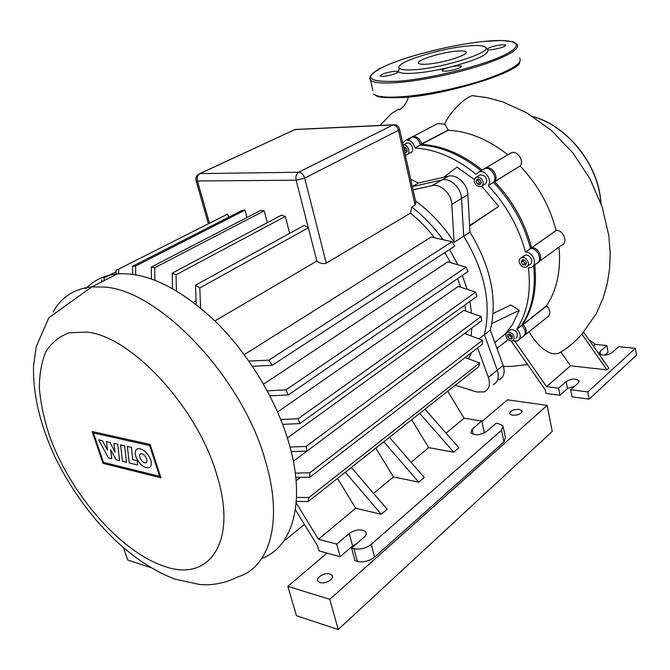 <?xml version="1.0" encoding="UTF-8"?>
<svg xmlns="http://www.w3.org/2000/svg" width="670" height="670" viewBox="0 0 670 670"><rect width="100%" height="100%" fill="white"/><g stroke="black" fill="none" stroke-linecap="round" stroke-linejoin="round"><path stroke-width="1" d="M398.039 71.238L399.37 68.265C393.072 63.223 438.415 48.575 467.132 46.071C477.074 45.125 483.171 45.476 485.407 47.126C493.472 51.682 445.24 67.502 416.045 69.596C406.69 70.35 401.129 69.898 399.37 68.265L398.323 71.64L394.948 71.154C386.046 72.494 381.054 74.152 379.982 76.129L383.357 76.397C390.995 75.35 396.037 73.817 398.499 71.799L398.323 71.64M487.09 49.019C489.527 47.193 494.376 45.786 501.629 44.781L505.808 45.049C504.82 46.867 499.954 48.433 491.194 49.739L487.735 49.739C489.577 53.968 477.71 59.588 452.141 66.606L448.289 67.561C436.187 70.425 425.299 72.276 415.635 73.114C406.238 73.842 400.526 73.407 398.499 71.799L398.491 71.79M448.289 67.561C443.724 68.943 441.664 70.049 442.1 70.886L446.044 71.221C455.332 69.864 460.483 68.164 461.496 66.121L457.459 65.794L452.141 66.606M428.021 64.085C443.909 62.888 469.905 54.412 465.91 51.825C464.787 50.886 461.496 50.677 456.052 51.171C440.148 52.511 414.831 60.744 418.708 63.416C419.772 64.295 422.871 64.513 428.021 64.085M439.294 50.853L427.259 53.952M150.792 567.632L127.719 560.011L123.582 547.976M519.225 409.362L521.989 410.752C521.763 413.759 518.572 415.266 512.416 415.283L509.694 413.901C509.912 410.894 513.086 409.378 519.225 409.362M329.95 574.023L332.019 575.295C335 578.595 325.486 584.441 320.134 582.565L318.124 581.317C315.135 577.992 324.598 572.188 329.95 574.023M481.914 421.505L507.458 399.814L547.156 405.367L552.231 431.43L338.224 629.515L329.749 599.307L287.84 586.342L326.993 553.085M338.224 629.515L296.458 615.73L287.84 586.342M547.156 405.367L329.749 599.307M122.459 461.295L120.558 444.863L124.628 445.793L126.496 462.275L122.459 461.295M127.384 446.421L131.387 447.334L132.744 459.679L137.233 460.751L137.685 464.997L129.235 462.937L127.384 446.421M119.612 460.6L116.119 459.754L110.634 449.763L111.714 458.69L108.448 457.895L98.649 439.847L102.41 440.709L107.502 450.215L106.438 441.631L109.972 442.435L115.047 451.999L113.908 443.322L117.686 444.185L119.612 460.6M150.784 460.03C152.023 464.419 151.286 467.024 148.573 467.844C143.321 467.652 139.075 463.866 135.851 456.505C134.57 452.066 135.323 449.436 138.104 448.615C143.346 448.85 147.576 452.652 150.784 460.03M139.946 457.468C139.318 455.282 139.636 454 140.893 453.607C143.221 453.732 145.122 455.541 146.613 459.042C147.233 461.211 146.914 462.493 145.666 462.886C143.346 462.777 141.437 460.968 139.946 457.468M159.602 476.32L103.431 462.375L93.415 432.954L149.619 445.525L159.602 476.32M92.159 431.547L150.139 444.453L160.942 477.81L103.004 463.364L92.159 431.547M261.828 558.403C292.271 547.373 305.93 502.869 289.541 445.181C277.372 401.673 248.997 354.237 215.229 321.19C179.267 287.673 146.646 271.903 117.359 273.888C104.411 275.219 93.875 280.186 85.76 288.77M464.896 305.009L465.75 311.064M466.169 332.27L466.002 334.079M296.115 480.675L300.478 477.333M293.376 461.262L307.011 451.086L291.232 451.614M287.38 437.92L463.807 310.369L481.144 316.55L481.68 320.687L307.019 451.086L306.081 446.446L481.144 316.55M413.072 189.903L432.192 185.615C440.508 183.454 451.488 193.898 451.815 204.392L454.151 242.364C443.322 225.673 430.442 211.871 415.526 200.958M478.933 338.869L484.385 334.707C491.654 303.745 484.762 270.898 463.699 236.175L461.53 198.471C461.245 188.044 450.349 177.726 442.041 179.903L412.352 186.654L442.041 179.903C450.349 177.726 461.245 188.044 461.53 198.471L463.699 236.175L454.151 242.364M477.618 347.897L488.405 377.352C490.591 384.413 489.259 389.262 484.402 391.883L476.671 391.992L455.307 385.233M499.041 379.857C503.899 377.218 505.255 372.411 503.128 365.435L497.291 370.158C499.443 377.168 498.095 381.992 493.237 384.622C498.095 381.992 499.443 377.168 497.291 370.158L484.385 334.707L497.291 370.158L488.405 377.352M468.523 358.793L471.613 352.529M399.63 129.377L415.81 202.248L415.107 205.07L411.774 207.03C423.406 216.025 433.808 226.887 442.979 239.609M471.144 335.98L471.839 328.032M471.504 313.116L469.896 301.416M467.074 289.298L462.401 275.345M457.819 264.734L449.553 249.516M351.382 467.442L387.126 509.242L381.238 514.284L355.72 508.262L337.471 478.447M381.238 514.284L345.343 472.216M425.006 409.203L458.908 447.794L453.774 452.191L428.683 447.644L411.673 419.747M453.774 452.191L419.738 413.373M375.837 448.096L393.441 476.923L418.767 482.166L383.818 441.781M373.592 493.413L393.441 476.923M214.953 320.922L316.86 261.049C320.026 263.436 323.149 264.139 326.231 263.168L410.484 213.102C419.211 220.162 427.217 228.353 434.512 237.683M444.838 252.598L450.508 262.657M457.652 278.611L460.617 287.187M196.076 300.797L193.412 302.296M244.265 354.631L431.271 236.971L451.949 241.728L454.754 246.125L272.188 365.317L252.473 366.281M263.561 384.144L447.728 261.878L466.102 267.121L468.062 271.459L288.326 394.94L269.926 395.844M277.615 411.991L458.255 286.417L475.683 292.12L476.906 296.375L299.808 423.599L282.665 424.353M446.078 433.189L464.109 418.206L447.702 391.255M411.078 462.267L428.683 447.644M296.182 502.952L318.434 539.25L355.72 508.262M318.434 539.25L336.709 544.115L340.151 556.711L318.953 550.874L317.547 545.816L295.395 509.703M389.454 437.326L424.252 477.459L418.767 482.166M503.304 427.401L505.44 437.544L503.982 441.924L374.572 557.105C369.279 561.133 363.534 562.582 357.319 561.427L354.974 560.782L351.557 548.068L364.078 537.256C366.247 535.28 366.817 533.471 365.761 531.829C361.423 528.697 355.921 529.241 349.254 533.471L336.709 544.115M351.557 548.068L353.911 548.697C360.133 549.794 365.904 548.353 371.239 544.35L501.52 430.266L502.994 425.944L498.396 423.574L496.135 423.222L486.454 431.581C480.089 435.307 474.879 435.709 470.817 432.812L472.074 429.236L473.204 434.369M482.903 433.582L484.276 432.401L481.805 420.978L472.074 429.236M481.805 420.978L464.109 418.206M340.151 556.711L352.604 545.966L356.859 543.496M316.86 261.049L308.342 227.775L304.214 225.363L195.514 285.185L199.786 287.958L200.606 307.999M410.484 213.102L411.774 207.03M227.7 214.057L116.002 270.429L227.7 214.057L228.587 217.256M245.019 210.12L241.903 210.464L132.543 266.258L135.616 266.049L245.019 210.12L247.037 217.49M267.363 222.624L264.206 210.832L260.772 210.372L151.278 267.096L154.72 267.757L154.887 280.144M289.691 233.353L285.269 216.46L281.5 215.112L172.215 273.159L176.051 274.775L176.403 290.755M151.428 278.862L151.278 267.096M135.616 266.049L135.734 274.734M132.66 274.264L132.543 266.258M118.691 269.348L118.791 273.77M116.103 274.524L116.002 270.429M104.185 280.604L104.068 277.874L116.036 271.794M101.89 281.769L101.806 279.918M283.385 541.486L304.448 524.459M196.226 304.465L195.514 285.185M172.517 288.51L172.215 273.159M154.72 267.757L264.206 210.832M176.051 274.775L285.269 216.46M199.786 287.958L308.342 227.775M248.922 361.097L268.879 360.133L272.188 365.317M267.28 390.828L285.889 389.906L288.326 394.94M280.78 419.521L298.142 418.742L299.808 423.599M285.889 389.906L466.102 267.121M268.879 360.133L451.949 241.728M298.142 418.742L475.683 292.12M290.043 447.016L306.081 446.446M295.311 473.079L309.766 472.794L309.959 477.174L295.813 477.409M296.517 497.442L308.92 497.492L308.267 501.545L296.299 501.445M309.959 477.174L482.392 344.221L482.568 340.234L464.486 333.526M308.267 501.545L478.681 366.741L479.67 362.947L465.106 357.546M308.92 497.492L479.67 362.947M309.766 472.794L482.568 340.234M403.114 145.047L403.801 144.946C408.566 144.536 411.221 154.125 406.539 154.795L405.275 154.804M405.551 143.824L407.511 142.995C412.284 142.576 414.914 152.132 410.233 152.81L407.997 154.016M513.656 340.125L512.575 340.946C507.316 340.712 505.222 338.057 506.286 332.973L507.408 332.127C512.667 332.404 514.753 335.067 513.656 340.125M509.56 330.452L510.724 329.54C515.975 329.808 518.052 332.462 516.955 337.512L515.975 338.291M528.303 262.615C528.63 264.885 527.91 266.392 526.159 267.146C522.868 267.632 520.582 265.982 519.3 262.188C518.965 259.901 519.694 258.377 521.478 257.623C524.761 257.171 527.039 258.829 528.303 262.615M522.793 257.439L524.886 255.203C528.169 254.734 530.439 256.392 531.695 260.169C532.014 262.422 531.302 263.93 529.551 264.692L527.633 266.082M481.068 178.245C484.008 182.123 483.849 184.987 480.583 186.855L476.328 185.489C473.38 181.603 473.564 178.739 476.856 176.88L481.068 178.245M478.782 175.724L480.44 174.736L484.653 176.093C487.584 179.954 487.417 182.818 484.15 184.677L482.224 185.858M503.128 365.435L490.34 330.168C497.676 299.297 490.884 266.618 469.963 232.105L467.903 194.585C467.643 184.208 456.798 173.965 448.498 176.151L418.415 183.044L410.71 179.267M469.963 232.105L463.699 236.175C484.762 270.898 491.654 303.745 484.385 334.707L490.34 330.168M412.318 186.52L418.415 183.044M477.459 179.041L480.063 179.786L481.294 182.625L479.921 184.711L477.325 183.965L476.094 181.135L477.459 179.041M478.472 179.334L478.07 179.945L479.293 182.776L480.893 183.237M476.094 181.135L478.07 179.945M477.325 183.965L479.293 182.776M524.61 259.985L526.394 262.523L525.565 264.935L522.969 264.809L521.193 262.28L522.014 259.859L524.61 259.985M523.412 259.927L523.069 260.932L524.844 263.461L526.051 263.519M521.193 262.28L523.069 260.932M522.969 264.809L524.844 263.461M512.215 336.089L512.098 338.61L509.853 339.07L507.726 337.01L507.843 334.481L510.088 334.02L512.215 336.089M509.619 334.112L509.552 335.578L512.148 337.538M507.726 337.01L509.552 335.578M509.853 339.07L511.671 337.638M404.755 147.341L405.25 150.315L407.092 151.395M403.675 147.576L404.261 147.048L406.59 148.422L407.226 151.286L405.534 152.768L404.722 152.291M403.75 147.919L404.621 147.459M404.378 150.775L405.25 150.315M408.114 140.122L411.631 137.216C414.311 136.856 416.715 138.079 418.825 140.876L420.618 145.089C441.103 146.345 461.236 154.896 481.018 170.758M482.057 170.138L484.72 168.555C490.808 166.679 497.609 177.022 493.681 182.19L493.547 182.399C511.629 201.662 523.94 223.671 530.481 248.436L530.74 248.444C538.479 248.335 543.077 261.803 536.025 263.846L533.345 265.806M533.655 265.58C536.034 289.231 532.072 309.063 521.788 325.092L524.819 329.849C525.699 333.333 524.878 335.737 522.349 337.06L519.284 339.497M506.051 341.641L505.532 342.102M512.784 340.846L517.458 340.963C521.302 338.157 521.176 334.221 517.072 329.154L521.788 325.092M402.637 142.903L406.095 140.105C410.392 139.946 413.373 142.492 415.057 147.743L420.559 144.804M420.618 145.089L415.057 147.743M493.547 182.399L488.388 185.439C492.316 180.255 485.474 169.853 479.377 171.729L476.035 174.225C456.077 158.078 435.776 149.343 415.115 148.028M516.863 328.953C527.357 312.53 531.218 292.154 528.446 267.824L531 267.514C538.052 265.479 533.42 251.945 525.665 252.037L525.406 252.029C518.798 227.155 506.411 205.02 488.254 185.64M525.406 252.029L530.481 248.436M496.939 348.366L507.969 339.849M493.078 313.468L510.858 304.984L519.3 310.302L512.416 324.657L504.912 334.238L494.837 342.554M481.772 186.285L498.74 206.335L469.628 226.05M443.766 177.232L456.94 167.157L474.343 179.51M519.3 310.302L491.805 323.61M498.74 206.335L469.595 225.497M583.83 332.471L608.846 368.148L606.945 369.882L581.861 334.112L583.83 332.471M529.124 331.667C536.586 345.41 551.167 358.852 560.857 352.001C568.671 347.278 575.672 341.315 581.861 334.112M560.857 352.001L570.505 365.786L546.561 386.649L514.945 341.357M606.945 369.882L570.505 365.786M593.277 345.946L595.069 344.388L594.449 343.492L588.997 339.841M574.776 386.079L567.515 388.516L559.969 395.258L545.983 393.407L545.296 389.906L511.302 341.197M434.604 125.198L437.493 123.69L444.713 124.092L448.339 130.265L421.773 144.159C420.115 138.933 417.142 136.404 412.854 136.571L410.995 137.383M474.218 95.81L472.048 95.651C462.174 99.277 448.774 114.101 444.713 124.092M522.248 324.38L522.868 324.247C533.169 308.217 537.131 288.393 534.76 264.767M421.179 145.122L421.832 144.435C442.309 145.683 462.434 154.226 482.199 170.054M493.916 181.821L494.854 181.478C498.781 176.311 491.981 165.976 485.892 167.86L483.229 169.443M530.883 248.453L531.603 247.64C525.079 222.901 512.776 200.916 494.711 181.679L520.297 165.875C524.242 160.783 517.617 150.717 511.553 152.626L508.899 154.201M537.851 262.724C544.032 259.893 539.132 247.532 531.863 247.649L556.293 230.338C563.947 230.128 568.353 243.294 561.36 245.379L539.484 261.334M523.873 335.98C527.265 333.015 527.005 329.171 523.077 324.447L546.603 305.662C556.971 289.783 561.1 270.261 558.998 247.104M546.603 305.662L546.812 305.855C550.799 310.746 550.874 314.599 547.038 317.404L525.263 334.74M507.868 154.812C488.43 139.502 468.59 131.312 448.339 130.265M556.041 230.338C549.827 206.142 537.868 184.719 520.155 166.076M595.069 344.388L606.853 345.527L608.025 352.32L604.843 355.167M559.969 395.258L558.621 388.19L546.561 386.649M558.621 388.19L566.2 381.481C571.443 378.558 575.723 378.316 579.039 380.736L578.244 382.964L570.706 389.731L572.038 396.858L589.164 399.119L636.5 355.201L635.369 348.3L587.858 391.916L570.706 389.731M600.471 354.631L599.952 351.633L599.215 353.592C602.464 355.887 606.652 355.636 611.785 352.839L618.644 346.675L635.369 348.3M599.952 351.633L606.853 345.527M589.164 399.119L587.858 391.916M600.99 203.521L600.002 195.38C594.566 159.82 565.07 125.458 533.019 116.639M372.872 90.693L370.234 78.616C370.2 78.507 368.081 75.275 379.656 68.7C400.082 57.762 449.645 44.848 484.008 41.406C452.954 44.538 409.11 55.376 386.012 65.635C362.185 77.234 366.205 82.435 398.081 81.254C429.964 78.901 482.408 65.928 504.544 54.923C527.148 43.885 515.264 38.157 483.983 41.423L502.09 40.485L513.27 41.842L517.156 44.237C520.196 49.119 508.27 56.138 481.387 65.283C455.516 73.683 420.819 80.802 397.67 82.569C382.704 83.633 373.651 82.862 370.493 80.258L369.53 78.424L370.334 76.213M401.38 97.569C387.411 98.013 379.111 97.485 376.49 95.977L373.617 93.976C376.8 96.782 385.861 97.728 400.802 96.823C423.909 95.308 458.481 88.298 484.209 79.814C510.959 70.543 522.793 63.307 519.702 58.097M519.091 62.846C515.774 73.717 443.306 95.391 401.657 97.535M86.455 332.094L69.261 332.806C59.396 336.298 51.607 342.588 45.912 351.675C41.498 362.11 39.321 374.379 39.379 388.483C40.669 403.323 43.986 418.943 49.312 435.324C69.839 493.204 120.081 551.661 164.267 566.284C208.672 582.59 238.227 543.018 216.778 474.737C197.441 406.983 130.323 335.419 86.455 332.094M117.359 273.888L91.765 286.936L48.826 317.781L36.23 346.658L33.5 366.289C32.939 394.496 40.074 424.68 54.915 456.823C81.832 511.93 126.253 560.823 175.121 579.148L199.702 584.508C212.976 585.58 225.757 583.017 238.017 576.828C269.382 567.289 283.385 522.215 265.864 462.476C243.185 377.386 157.567 288.385 102.677 287.003L91.765 286.936C74.186 288.745 61.322 297.086 53.181 311.952M448.372 176.185L432.058 185.64M467.903 194.585L451.815 204.392M357.319 561.427L353.911 548.697M371.239 544.35L374.572 557.105M503.982 441.924L501.52 430.266M352.604 545.966L349.254 533.471M195.992 180.331L197.432 180.975C196.745 177.55 197.591 175.096 199.995 173.605L198.295 174.368M209.425 223.068L197.432 180.975L296.132 180.213L304.699 178.094C303.518 174.51 301.525 172.559 298.728 172.232C296.333 173.84 295.47 176.503 296.132 180.213L308.292 227.75M293.251 130.24L296.559 129.394M392.838 124.972C395.585 125.181 397.461 126.957 398.474 130.281L399.555 129.034C398.533 125.91 396.397 124.511 393.139 124.846L298.728 172.232L199.995 173.605L294.842 129.586L392.838 124.972M394.354 124.746L295.152 129.461L199.761 173.622C196.662 175.021 195.439 177.391 196.092 180.741L208.328 223.621M326.231 263.168L304.699 178.094L398.474 130.281L415.107 205.07M517.072 329.154L521.997 325.302M488.388 185.439L493.681 182.19M525.665 252.037L530.74 248.444M420.475 144.477L448.28 129.988M494.175 181.302L494.854 181.478L520.297 165.875M531.62 248.536L531.863 247.649L556.293 230.338M546.812 305.855L522.114 325.419M566.2 381.481L567.515 388.516M600.119 195.238L601.149 203.965M600.111 195.188C594.65 159.519 565.003 125.131 532.75 116.471M519.56 62.226C522.625 70.199 445.935 95.86 401.606 97.552M485.407 47.126L487.685 49.689M522.148 411.514L521.989 410.752M332.479 576.971L332.019 575.295M448.498 176.151L432.192 185.615M366.272 533.772L365.761 531.829M480.44 174.736L476.856 176.88M524.886 255.203L521.478 257.623M510.724 329.54L507.408 332.127M407.025 143.053L403.307 145.005M406.095 140.105L411.631 137.216M479.377 171.729L484.72 168.555M527.608 364.555L511.62 366.389L503.455 366.415M379.949 125.466L391.54 113.49L398.499 109.193L399.312 109.88L401.816 107.996C404.563 105.726 406.791 102.058 408.491 96.983M485.892 167.86L511.553 152.626M472.048 95.651L487.341 97.669L502.609 101.815L526.771 112.836L551.368 130.432L572.741 152.76L589.91 178.647L602.096 206.762L608.837 235.706L610.186 253.394L609.566 268.745L607.271 283.527L603.343 297.555L596.417 313.426L581.995 334.029M412.854 136.571L437.493 123.69M579.165 381.423L579.039 380.736"/></g></svg>
